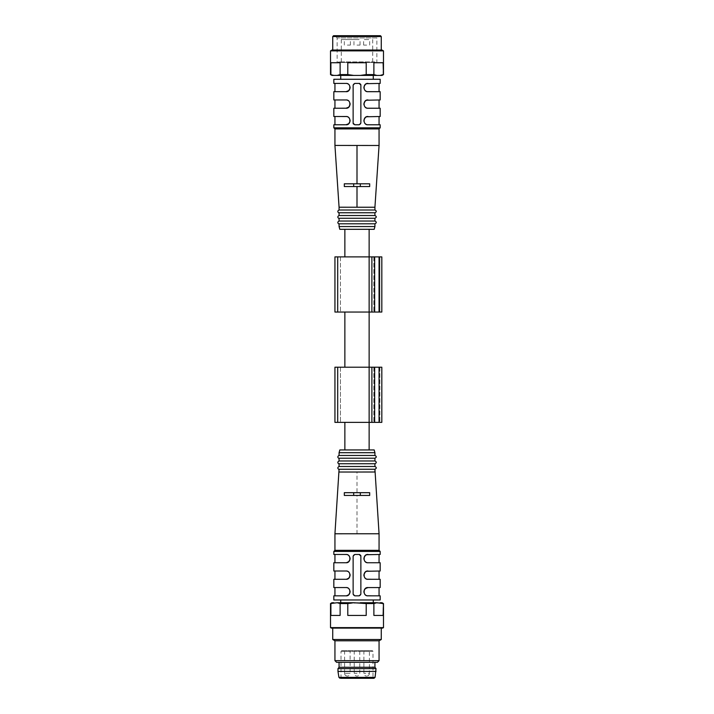 <?xml version="1.0" encoding="UTF-8"?>
<svg xmlns="http://www.w3.org/2000/svg" width="714" height="714" viewBox="0 0 714 714"><rect width="100%" height="100%" fill="white"/><g stroke="black" fill="none" stroke-linecap="round" stroke-linejoin="round"><path stroke-width="0.54" stroke-dasharray="3.57 2.68" d="M374.93 667.269L339.07 667.269M374.93 662.306L339.07 662.306L374.93 662.306M369.415 673.338C369.245 675.007 368.326 675.926 366.657 676.096A2.758 2.758 0 0 0 369.415 673.338L363.899 673.338L369.415 673.338L369.415 650.722L363.899 650.722L369.415 650.722M344.585 650.722L344.585 673.338C344.755 675.007 345.674 675.926 347.343 676.096A2.758 2.758 0 0 0 350.101 673.338L344.585 673.338L350.101 673.338L350.101 650.722L344.585 650.722L350.101 650.722M357 650.722L359.758 650.722L357 650.722M341.56 650.722L372.44 650.722L341.56 650.722L341.006 651.275L372.994 651.275L341.006 651.275L341.006 678.3L372.994 678.3L372.994 651.275L372.44 650.722M372.994 678.3L373.984 678.3M376.028 671.401L337.972 671.401M376.028 668.643L337.972 668.643M344.862 422.367L369.138 422.367L344.862 422.367M344.862 449.945L369.138 449.945L344.862 449.945M373.27 599.974L340.73 599.974L373.27 599.974M380.169 599.974L333.831 599.974M374.19 449.945L339.81 449.945M374.93 472.008L339.07 472.025M357 492.687L369.682 492.687L360.311 492.687L369.682 492.687L369.682 495.445L369.682 492.687L369.682 495.445L344.318 495.445L344.318 492.687L344.318 495.445L360.311 495.445L360.311 492.687L353.689 492.687L360.311 492.687L360.311 495.445L353.689 495.445L353.689 492.687L344.318 492.687L357 492.687L357 472.008M379.063 533.76L334.937 533.777M333.831 551.431L380.169 551.431M380.169 554.466L368.031 554.466C362.792 553.957 362.757 563.239 368.031 562.739L366.594 562.48L364.372 560.535L364.372 556.67M367.871 562.739L380.169 562.739M367.871 579.286L368.031 579.286C362.757 579.786 362.792 570.504 368.031 571.013L380.169 571.013M366.996 579.161L380.169 579.286M367.871 595.833L368.031 595.842C362.757 596.333 362.792 587.051 368.031 587.56L380.169 587.56M366.996 595.708L380.169 595.842M333.831 562.739L345.969 562.739C351.208 563.257 351.243 553.975 345.969 554.466L334.937 554.466L347.406 554.724L349.628 556.679L349.628 560.544M346.129 554.475L333.831 554.466M346.129 571.021L345.969 571.013C351.243 570.522 351.208 579.804 345.969 579.286L333.831 579.286M347.004 571.146L333.831 571.013M346.129 587.568L345.969 587.56C351.243 587.069 351.208 596.351 345.969 595.842L333.831 595.842M347.004 587.693L333.831 587.56M359.204 554.466L354.796 554.466A1.651 1.651 0 0 0 353.135 556.126A1.651 1.651 0 0 1 354.796 554.466L359.204 554.466L354.796 554.466L353.135 556.126L353.135 594.182L354.796 595.842L359.204 595.842L360.865 594.182A1.651 1.651 0 0 1 359.204 595.842L354.796 595.842A1.651 1.651 0 0 1 353.135 594.182A1.651 1.651 0 0 0 354.796 595.842L359.204 595.842A1.651 1.651 0 0 0 360.865 594.182L360.865 556.126L359.204 554.466A1.651 1.651 0 0 1 360.865 556.126L360.865 594.182L360.865 556.126M379.063 550.333L334.937 550.333M374.93 469.25L339.07 469.25M374.93 466.492L339.07 466.492M374.93 463.734L339.07 463.734M374.93 460.976L339.07 460.976M374.93 458.218L339.07 458.218M374.93 455.461L339.07 455.461M374.93 452.703L339.07 452.703M368.031 595.842L379.063 595.842L366.594 595.574L364.372 593.629L364.372 589.764M366.318 587.934L367.585 587.586M363.944 591.049L363.899 591.719M363.953 592.379L364.381 593.655M364.47 593.798L365.229 594.744M365.559 595.021L366.443 595.521M350.056 592.352L350.101 591.683M350.047 591.022L349.619 589.746M349.53 589.603L348.771 588.657M348.441 588.381L347.557 587.881M345.969 587.56L334.937 587.56L347.406 587.827L349.628 589.773L349.628 593.637M347.682 595.467L346.415 595.815M363.944 574.502L363.899 575.172M363.953 575.832L364.381 577.099M364.47 577.251L365.229 578.197M365.559 578.474L366.443 578.974M368.031 579.286L379.063 579.286L366.594 579.027L364.372 577.082L364.372 573.217M366.318 571.387L367.585 571.039M350.056 575.805L350.101 575.136M350.047 574.475L349.619 573.199M349.53 573.056L348.771 572.11M348.441 571.834L347.557 571.334M345.969 571.013L334.937 571.013L347.406 571.271L349.628 573.226L349.628 577.091M347.682 578.92L346.415 579.268M366.318 554.84L367.585 554.492M368.031 554.466L379.063 554.466L368.031 554.466M363.944 557.955L363.899 558.625M363.953 559.285L364.381 560.552M364.47 560.704L365.229 561.65M365.559 561.927L366.443 562.427M366.996 562.614L368.031 562.739M347.682 562.373L346.415 562.721M345.969 562.739L334.937 562.739L345.969 562.739M350.056 559.258L350.101 558.589M350.047 557.929L349.619 556.652M349.53 556.509L348.771 555.563M348.441 555.287L347.557 554.787M347.004 554.599L345.969 554.466M353.135 556.126L353.135 594.182L353.135 556.126M360.615 555.251A1.651 1.651 0 0 0 359.758 554.564M344.318 492.687L353.689 492.687L353.689 495.445L344.318 495.445L344.318 492.687M360.311 495.445L360.311 492.687M353.689 495.445L353.689 492.687M357 602.732L373.27 602.732L357 602.732M382.044 602.732L380.16 602.732L383.48 603.562M330.52 603.562L330.894 615.423L340.114 615.423L340.114 603.562L347.789 603.562L347.789 615.423L366.211 615.423L366.211 603.562L373.886 603.562L380.16 602.732M376.831 602.732L360.329 602.732L366.211 603.562M347.789 603.562L360.329 602.732M353.671 602.732L337.169 602.732L340.114 603.562M330.894 603.562L337.169 602.732M333.84 602.732L331.956 602.732M379.063 640.788L334.937 640.788M381.267 639.521L332.733 639.521M383.48 627.624L330.52 627.624M340.114 615.423L330.894 615.423L340.114 615.423M366.211 615.423L347.789 615.423L366.211 615.423M373.886 603.562L373.886 615.423L383.106 615.423L373.886 615.423L383.106 615.423L383.106 603.562M377.411 662.306L336.589 662.306M379.063 660.646L334.937 660.646M378.018 628.106L332.733 628.106L378.018 628.106M331.35 628.106L382.65 628.106M381.82 367.201L381.82 422.367L371.896 422.367L371.896 367.201L381.82 367.201M371.896 367.201L371.896 422.367L334.937 422.367L340.453 422.367L334.937 422.367L334.937 367.201L371.896 367.201L371.896 422.367M334.937 367.201L334.937 422.367L334.937 367.201L337.695 367.201L334.937 367.201M340.453 367.201L337.695 367.201L340.453 367.201L340.453 422.367L340.453 367.201M379.893 367.201L379.893 422.367L379.893 367.201L379.063 367.201L379.893 367.201M374.654 367.201L379.063 367.201L373.824 367.201L374.654 367.201L374.654 422.367M373.824 367.201L373.824 422.367L373.824 367.201M357 367.201L369.138 367.201L357 367.201M357 312.045L344.862 312.045L357 312.045M381.82 256.888L381.82 312.045L371.896 312.045L371.896 256.888L381.82 256.888M371.896 256.888L371.896 312.045L334.937 312.045L340.453 312.045L334.937 312.045L334.937 256.888L371.896 256.888L371.896 312.045M334.937 256.888L334.937 312.045L334.937 256.888L337.695 256.888L334.937 256.888M340.453 256.888L340.453 312.045L340.453 256.888L337.695 256.888L340.453 256.888M379.893 256.888L379.063 256.888L379.893 256.888L379.893 312.045L379.893 256.888M374.654 256.888L379.063 256.888L373.824 256.888L374.654 256.888L374.654 312.045M357 256.888L369.138 256.888L357 256.888M373.824 256.888L373.824 312.045L373.824 256.888M357 45.08L360.034 45.08L357 45.08M366.657 45.08L363.622 45.08L366.657 45.08M347.343 45.08L350.378 45.08L347.343 45.08M353.966 45.08L353.966 39.565L360.034 39.565L353.966 39.565M363.622 45.08L363.622 39.565L369.682 39.565L363.622 39.565M344.318 45.08L344.318 39.565L350.378 39.565L344.318 39.565M357 39.565L341.283 39.565L357 39.565M372.717 39.565L372.717 62.511L341.283 62.511L376.858 62.511L337.142 62.511L376.858 62.511L376.858 37.904L337.142 37.904L376.858 37.904L379.063 35.7L334.937 35.7L379.063 35.7M341.283 39.565L341.283 62.511L339.212 61.886L337.142 62.511L337.142 37.904L334.937 35.7M380.446 35.7L333.554 35.7M332.733 36.53L381.267 36.53M381.267 50.042L332.733 50.042L381.267 50.042M382.044 50.042L331.956 50.042M330.52 50.872L383.48 50.872M373.886 74.586L366.211 74.586L360.329 75.416L376.831 75.416L373.886 74.586L373.886 62.725L383.106 62.725L373.886 62.725L383.106 62.725L383.106 74.586L380.16 75.416L382.044 75.416M366.211 74.586L366.211 62.725L347.789 62.725L366.211 62.725L347.789 62.725L347.789 74.586L340.114 74.586L337.169 75.416L360.329 75.416M340.114 74.586L340.114 62.725L330.894 62.725L340.114 62.725L330.894 62.725L330.52 74.586M376.831 75.416L380.16 75.416M353.671 75.416L347.789 74.586M331.956 75.416L337.169 75.416M333.84 75.416L330.894 74.586M373.27 75.416L340.73 75.416L373.27 75.416M353.385 123.995A1.651 1.651 0 0 0 354.796 124.78L359.204 124.78L360.865 123.129A1.651 1.651 0 0 1 359.204 124.78L354.796 124.78A1.651 1.651 0 0 1 353.135 123.129L353.135 85.064A1.651 1.651 0 0 1 354.796 83.413A1.651 1.651 0 0 0 353.135 85.064L353.135 123.129L354.796 124.78L359.204 124.78A1.651 1.651 0 0 0 360.865 123.129L360.865 85.064L359.204 83.413L354.796 83.413L353.135 85.064L353.135 123.129M360.615 84.198A1.651 1.651 0 0 0 359.758 83.502M366.996 108.1L379.063 108.233L366.594 107.975L364.372 106.029L364.372 102.164M366.318 100.335L367.585 99.987M380.169 99.96L368.031 99.96C362.792 99.451 362.757 108.724 368.031 108.233L380.169 108.233M363.944 103.441L363.899 104.119M363.953 104.779L364.381 106.047M364.47 106.199L365.229 107.136M365.559 107.412L366.443 107.921M347.004 83.547L345.969 83.413L347.406 83.672L349.628 85.618L349.628 89.482M347.682 91.312L346.415 91.66M333.831 91.687L345.969 91.687C351.208 92.195 351.243 82.922 345.969 83.413L346.129 83.413M350.056 88.206L350.101 87.527M350.047 86.867L349.619 85.6M349.53 85.448L348.771 84.511M348.441 84.234L347.557 83.725M363.944 86.894L363.899 87.563M363.953 88.233L364.381 89.5M364.47 89.652L365.229 90.589M365.559 90.865L366.443 91.365M366.996 91.553L379.063 91.687L366.594 91.428L364.372 89.482L364.372 85.618M366.318 83.788L367.585 83.44M380.169 83.413L368.031 83.413C362.792 82.904 362.757 92.177 368.031 91.687L380.169 91.687M373.27 79.272L340.73 79.272L373.27 79.272M347.004 100.094L345.969 99.96L347.406 100.219L349.628 102.164L349.628 106.029M347.682 107.859L346.415 108.207M333.831 108.233L345.969 108.233C351.208 108.742 351.243 99.469 345.969 99.96L346.156 99.96M350.056 104.753L350.101 104.074M350.047 103.414L349.619 102.147M349.53 101.995L348.771 101.058M348.441 100.781L347.557 100.281M363.944 119.988L363.899 120.666M363.953 121.326L364.381 122.594M364.47 122.746L365.229 123.683M365.559 123.959L366.443 124.468M366.996 124.647L379.063 124.78L366.594 124.522L364.372 122.576L364.372 118.711M366.318 116.882L367.585 116.534M380.169 116.507L368.031 116.507C362.792 115.998 362.757 125.271 368.031 124.78L380.169 124.78M347.004 116.641L345.969 116.507C351.243 116.016 351.208 125.289 345.969 124.78L333.831 124.78M350.056 121.3L350.101 120.63M350.047 119.961L349.619 118.694M349.53 118.542L348.771 117.605M348.441 117.328L347.557 116.828M346.156 116.516L334.937 116.507L347.406 116.766L349.628 118.711L349.628 122.576M347.682 124.406L346.415 124.754M359.204 83.413L354.796 83.413L359.204 83.413A1.651 1.651 0 0 1 360.865 85.064L360.865 123.129L360.865 85.064M333.831 83.413L345.969 83.413M333.831 79.272L380.169 79.272M333.831 99.96L345.969 99.96M345.969 116.507L333.831 116.507M380.169 127.815L333.831 127.815M353.689 186.559L344.318 186.559L360.311 186.559L353.689 186.559L353.689 183.801L344.318 183.801L344.318 186.559L369.682 186.559L360.311 186.559L369.682 186.559L369.682 183.801L353.689 183.801L353.689 186.559L353.689 183.801L360.311 183.801L360.311 186.559L360.311 183.801L369.682 183.801L369.682 186.559L369.682 183.801L353.689 183.801M360.311 183.801L360.311 186.559M344.318 183.801L344.318 186.559L344.318 183.801M334.937 128.922L379.063 128.922M335.526 145.433L379.063 145.486M339.07 207.221L374.93 207.238M339.07 210.005L374.93 210.005M339.07 212.763L374.93 212.763M339.07 215.521L374.93 215.521M339.07 218.279L374.93 218.279M339.07 221.037L374.93 221.037M339.07 223.794L374.93 223.794M339.07 226.552L374.93 226.552M339.81 229.31L374.19 229.31M344.862 229.31L369.138 229.31L344.862 229.31M357 673.338L354.242 673.338L357 673.338M375.073 677.372L338.927 677.372M357 533.786L357 495.445M379.063 367.201L379.063 422.367M369.138 367.201L369.138 422.367M337.695 367.201L337.695 422.367M379.063 256.888L379.063 312.045M369.138 256.888L369.138 312.045M337.695 256.888L337.695 312.045M363.899 650.722L363.899 673.338A2.758 2.758 0 0 0 366.657 676.096M344.585 673.338A2.758 2.758 0 0 0 347.343 676.096M354.242 650.722L354.242 673.338A2.758 2.758 0 0 0 357 676.096A2.758 2.758 0 0 0 359.758 673.338L359.758 650.722M360.034 45.08L360.034 39.565M369.682 45.08L369.682 39.565M350.378 45.08L350.378 39.565M374.788 61.886L339.212 61.886L374.788 61.886"/><path stroke-width="1.07" d="M339.07 662.306L339.07 667.269L374.93 667.269L374.93 662.306M341.006 678.3L373.984 678.3L375.073 677.372L376.028 668.643L337.972 668.643L337.972 671.401L376.028 671.401M374.93 667.269L376.028 668.643M344.862 449.945L344.862 422.367M339.07 469.25L374.93 469.25C376.706 468.33 376.706 467.411 374.93 466.492L339.07 466.492C336.08 468.098 339.578 470.053 339.07 469.25L334.937 533.786L334.937 550.333L379.063 550.333L380.169 551.431L333.831 551.431L333.831 554.466L345.978 554.466C351.208 553.957 351.243 563.239 345.969 562.739L333.831 562.739L333.831 571.013L345.969 571.013C351.208 570.504 351.243 579.786 345.969 579.286L333.831 579.286L333.831 587.56L345.969 587.56C351.208 587.051 351.243 596.333 345.969 595.842L333.831 595.842L333.831 599.974L380.169 599.974L380.169 595.842L368.031 595.842C362.792 596.351 362.757 587.069 368.031 587.56L365.265 588.622L363.944 591.049M339.07 452.703L339.81 449.945L374.19 449.945L374.93 452.703L339.07 452.703L339.07 455.461L374.93 455.461L374.93 452.703M334.937 533.777L379.063 533.76M339.07 472.025L374.93 472.008L374.93 469.25L379.063 533.786L379.063 550.333M369.682 492.687L369.682 495.445L344.318 495.445L344.318 492.687L369.682 492.687M380.169 551.431L380.169 554.466L366.594 554.724L365.265 555.528L363.944 557.955M367.585 554.492L368.031 554.466C362.757 553.975 362.792 563.257 368.031 562.739L380.169 562.739L380.169 571.013L366.594 571.271L365.265 572.075L363.944 574.502M367.585 571.039L368.031 571.013C362.757 570.522 362.792 579.804 368.031 579.286L380.169 579.286L380.169 587.56L367.585 587.586M359.758 554.564A1.651 1.651 0 0 0 359.204 554.466L354.796 554.466L353.135 556.126L353.135 594.182L354.796 595.842L359.204 595.842L360.865 594.182L360.865 556.126A1.651 1.651 0 0 0 360.615 555.251M359.204 554.466L360.865 556.126M339.07 466.492L339.07 463.734L374.93 463.734C376.706 462.815 376.706 461.896 374.93 460.976L374.93 458.218C376.706 457.299 376.706 456.38 374.93 455.461M374.93 466.492L374.93 463.734M339.07 463.734C339.578 464.537 336.08 462.583 339.07 460.976L374.93 460.976M339.07 460.976L339.07 458.218L374.93 458.218M364.372 589.764L365.22 588.666M365.514 588.416L366.318 587.934M363.899 591.719L363.953 592.379M366.443 595.521L366.996 595.708M346.415 595.815L348.735 594.78L350.056 592.352M350.101 591.683L350.047 591.022M347.557 587.881L347.004 587.693M349.628 593.637L348.78 594.735M348.486 594.985L347.682 595.467M363.899 575.172L363.953 575.832M366.443 578.974L366.996 579.161M364.372 573.217L365.22 572.119M365.514 571.869L366.318 571.387M346.415 579.268L348.735 578.233L350.056 575.805M350.101 575.136L350.047 574.475M347.557 571.334L347.004 571.146M349.628 577.091L348.78 578.188M348.486 578.438L347.682 578.92M364.372 556.67L365.22 555.572M365.514 555.322L366.318 554.84M363.899 558.625L363.953 559.285M366.443 562.427L366.996 562.614M349.628 560.544L348.78 561.641M348.486 561.891L347.682 562.373M346.415 562.721L348.735 561.677L350.056 559.258M350.101 558.589L350.047 557.929M347.557 554.787L347.004 554.599M360.311 495.445L360.311 492.687M353.689 495.445L353.689 492.687M373.27 602.732L373.27 599.974M340.114 603.562L337.169 602.732L330.52 603.562L330.52 627.624L383.48 627.624L383.48 603.562L383.106 615.423L373.886 615.423L373.886 603.562L366.211 603.562L366.211 615.423L347.789 615.423L347.789 603.562L340.114 603.562L340.114 615.423L330.894 615.423L330.894 603.562M337.169 602.732L353.671 602.732L347.789 603.562M366.211 603.562L353.671 602.732M360.329 602.732L376.831 602.732L373.886 603.562M383.106 603.562L376.831 602.732M380.16 602.732L382.044 602.732L383.48 603.562M330.52 603.562L331.956 602.732L333.84 602.732M334.937 660.646L379.063 660.646L377.411 662.306L336.589 662.306L334.937 660.646L334.937 640.788L379.063 640.788L381.267 639.521L381.267 628.106M334.937 640.788L332.733 639.521L381.267 639.521M379.063 660.646L379.063 640.788M383.48 627.624L382.65 628.106L331.35 628.106L330.52 627.624M371.896 422.367L371.896 367.201L381.82 367.201L381.82 422.367L334.937 422.367L334.937 367.201L337.695 367.201L337.695 422.367M371.896 367.201L337.695 367.201M371.896 312.045L371.896 256.888L381.82 256.888L381.82 312.045L334.937 312.045L334.937 256.888L337.695 256.888L337.695 312.045M371.896 256.888L337.695 256.888M333.554 35.7L380.446 35.7L381.267 36.53L332.733 36.53L333.554 35.7M381.267 50.042L381.267 36.53M331.956 50.042L382.044 50.042L383.48 50.872L330.52 50.872L331.956 50.042M373.886 74.586L376.831 75.416L360.329 75.416L366.211 74.586L373.886 74.586L373.886 62.725L383.106 62.725L383.48 74.586L383.48 50.872M330.894 74.586L330.894 62.725L340.114 62.725L340.114 74.586L347.789 74.586L353.671 75.416L331.956 75.416L330.52 74.586L333.84 75.416M347.789 74.586L347.789 62.725L366.211 62.725L366.211 74.586M383.48 74.586L382.044 75.416L376.831 75.416M380.16 75.416L383.106 74.586M337.169 75.416L340.114 74.586M360.329 75.416L353.671 75.416M353.385 123.995A1.651 1.651 0 0 1 353.135 123.129L354.796 124.78L359.204 124.78L360.865 123.129L360.865 85.064A1.651 1.651 0 0 0 360.615 84.198M359.758 83.502A1.651 1.651 0 0 0 359.204 83.413L360.865 85.064M367.585 99.987L368.031 99.96C362.757 99.469 362.792 108.742 368.031 108.233L380.169 108.233L380.169 116.507L366.594 116.766L365.265 117.569L363.944 119.988M364.372 102.164L365.22 101.067M365.514 100.817L366.318 100.335M367.585 83.44L368.031 83.413C362.757 82.922 362.792 92.195 368.031 91.687L380.169 91.687L380.169 99.96L366.594 100.219L365.265 101.022L363.944 103.441M363.899 104.119L363.953 104.779M366.443 107.921L366.996 108.1M363.944 86.894L365.265 84.475L366.594 83.672L380.169 83.413L380.169 79.272L333.831 79.272L333.831 83.413L345.978 83.413C351.208 82.904 351.243 92.177 345.969 91.687L348.735 90.624L350.056 88.206M349.628 89.482L348.78 90.58M348.486 90.83L347.682 91.312M346.415 91.66L333.831 91.687L333.831 99.96L345.978 99.96C351.208 99.451 351.243 108.724 345.969 108.233L348.735 107.171L350.056 104.753M350.101 87.527L350.047 86.867M347.557 83.725L347.004 83.547M363.899 87.563L363.953 88.233M366.443 91.365L366.996 91.553M364.372 85.618L365.22 84.52M365.514 84.27L366.318 83.788M373.27 75.416L373.27 79.272M349.628 106.029L348.78 107.127M348.486 107.377L347.682 107.859M346.415 108.207L333.831 108.233L333.831 116.507L345.978 116.507C351.208 115.998 351.243 125.271 345.969 124.78L348.735 123.718L350.056 121.3M350.101 104.074L350.047 103.414M347.557 100.281L347.004 100.094M363.899 120.666L363.953 121.326M366.443 124.468L366.996 124.647M379.063 145.486L357 145.469L357 183.801L344.318 183.801L344.318 186.559L357 186.559L357 207.238L374.93 207.238L379.063 145.469L379.063 128.922L334.937 128.922L333.831 127.815L380.169 127.815L380.169 124.78L368.022 124.78C362.792 125.289 362.757 116.016 368.031 116.507L367.585 116.534M364.372 118.711L365.22 117.614M365.514 117.364L366.318 116.882M350.101 120.63L350.047 119.961M347.557 116.828L347.004 116.641M349.628 122.576L348.78 123.674M348.486 123.924L347.682 124.406M346.415 124.754L333.831 124.78L333.831 127.815M353.135 123.129L353.135 85.064L354.796 83.413L359.204 83.413M360.311 183.801L360.311 186.559M353.689 183.801L353.689 186.559M379.063 128.922L380.169 127.815M357 186.559L369.682 186.559L369.682 183.801L357 183.801M357 145.469L335.526 145.433M357.009 207.23L339.07 207.221L339.07 210.005C336.08 211.612 339.578 213.566 339.07 212.763L339.07 215.521C336.08 217.127 339.578 219.082 339.07 218.279L339.07 221.037C336.08 222.643 339.578 224.598 339.07 223.794L339.07 226.552L374.93 226.552L374.93 223.794L339.07 223.794M374.93 207.238L374.93 210.005L339.07 210.005M374.93 210.005C376.706 210.925 376.706 211.844 374.93 212.763L339.07 212.763M374.93 212.763L374.93 215.521L339.07 215.521M374.93 215.521C376.706 216.44 376.706 217.359 374.93 218.279L339.07 218.279M374.93 218.279L374.93 221.037L339.07 221.037M374.93 221.037C376.706 221.956 376.706 222.875 374.93 223.794M374.93 226.552L374.19 229.31L339.81 229.31L339.07 226.552M344.862 256.888L344.862 229.31M340.016 678.3L338.927 677.372L375.073 677.372M369.138 229.31L369.138 449.945M374.654 367.201L374.654 422.367M379.063 367.201L379.063 422.367M374.654 256.888L374.654 312.045M379.063 256.888L379.063 312.045M338.927 677.372L337.972 671.401M339.07 667.269L337.972 668.643M339.07 455.461C336.08 457.067 339.578 459.022 339.07 458.218M379.063 587.56L379.063 595.842M334.937 587.56L334.937 595.842M379.063 571.013L379.063 579.286M334.937 571.013L334.937 579.286M379.063 554.466L379.063 562.739M334.937 554.466L334.937 562.739M334.937 550.333L333.831 551.431M340.73 602.732L340.73 599.974M332.733 639.521L332.733 628.106M344.862 367.201L344.862 312.045M332.733 50.042L332.733 36.53M330.52 74.586L330.52 50.872M379.063 108.233L379.063 99.96M334.937 91.687L334.937 83.413M379.063 91.687L379.063 83.413M340.73 75.416L340.73 79.272M334.937 108.233L334.937 99.96M379.063 124.78L379.063 116.507M334.937 124.78L334.937 116.507M339.07 207.238L334.937 145.469L334.937 128.922"/></g></svg>
